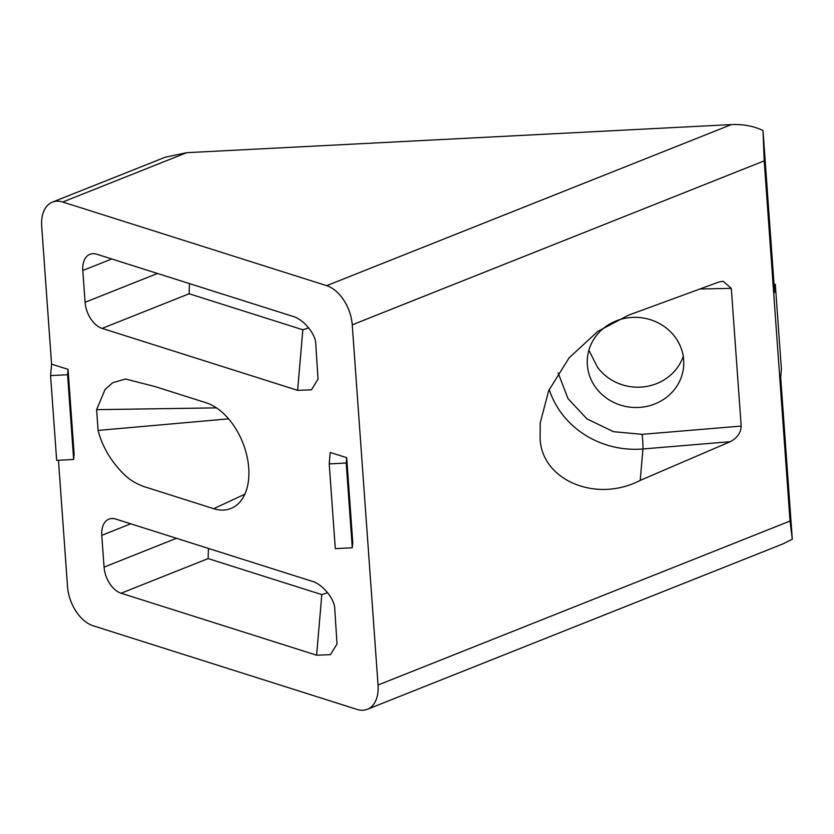 <?xml version="1.0" encoding="UTF-8"?>
<svg xmlns="http://www.w3.org/2000/svg" width="834" height="834" viewBox="0 0 834 834"><rect width="100%" height="100%" fill="white"/><g stroke="black" fill="none" stroke-linecap="round" stroke-linejoin="round"><path stroke-width="1.25" d="M540.13 435.285C538.722 478.768 594.767 504.017 640.231 480.374L730.282 441.686C737.266 437.996 740.894 432.794 741.176 426.08L731.314 288.366L723.078 281.225L718.845 282.059L628.398 315.21L597.769 331.411L569.059 357.911L548.699 390.614L540.244 422.775L540.13 435.285M587.355 364.906A48.289 45.067 4.9 0 1 587.407 358.276A48.289 45.067 4.9 0 1 635.831 317.337A48.289 45.067 4.9 0 1 683.671 359.934A48.289 45.067 4.9 0 1 683.619 366.564A48.289 45.067 4.9 0 1 635.195 407.503A48.289 45.067 4.9 0 1 587.355 364.906M588.898 350.238L597.425 367.106A48.289 45.067 -175.1 0 0 644.265 386.788A48.289 45.067 -175.1 0 0 683.255 356.295M764.215 160.858L790.038 521.042L378.052 685.016L352.24 324.833L764.215 160.858L763.006 130.521L774.619 292.484L775.318 284.352L781.395 369.097L780.687 377.229L792.3 539.191L790.038 521.042M558.113 372.923L568.006 398.61L586.948 418.877L613.407 431.678L642.149 434.337L741.176 426.08M96.598 409.661L98.089 430.427C102.384 446.857 111.058 461.515 124.13 474.421C129.218 479.55 135.838 483.616 143.99 486.597L213.702 508.688A56.806 35.372 -111.7 0 0 232.196 507.937A56.806 35.372 -111.7 0 0 246.499 454.238A56.806 35.372 -111.7 0 0 206.102 402.759L155.134 386.601L125.559 379.001L112.705 382.712L105.063 389.499L96.598 409.661L216.475 407.868M346.683 457.657L330.212 452.445L329.221 463.902L335.299 548.647L352.292 547.771L346.214 463.026L346.683 457.657L352.751 542.413L352.292 547.771M316.607 655.19L330.42 654.669L337.03 643.994L334.768 609.174C334.997 599.01 322.091 583.529 311.291 581.027L115.79 519.071A22.727 14.147 -111.7 0 0 108.91 519.144A22.727 14.147 -111.7 0 0 101.79 535.334L104.062 567.12A22.727 14.147 -111.7 0 0 121.107 593.224L316.607 655.19L321.82 594.621L327.72 592.724M297.623 390.343L311.436 389.832L318.046 379.147L315.784 344.338C316.013 334.173 303.107 318.692 292.307 316.19L96.807 254.234A22.727 14.147 -111.7 0 0 89.926 254.307A22.727 14.147 -111.7 0 0 82.806 270.497L85.078 302.283A22.727 14.147 -111.7 0 0 102.123 328.387L297.623 390.343L302.836 329.784L308.736 327.877M378.052 685.016A34.09 21.225 68.3 0 1 367.367 709.296A34.09 21.225 68.3 0 1 357.035 709.411L93.085 625.761A34.09 21.225 68.3 0 1 67.523 586.594L58.463 460.264M68.044 369.347L67.575 374.727L73.653 459.482L74.122 454.092L68.044 369.347L51.572 364.124L41.7 226.41A34.09 21.225 68.3 0 1 52.386 202.13A34.09 21.225 68.3 0 1 62.717 202.016L326.667 285.666A34.09 21.225 68.3 0 1 352.24 324.833M367.367 709.296L783.334 543.737L792.3 539.191M763.006 130.521C753.634 126.049 743.094 124.078 731.387 124.589L326.667 285.666M244.842 494.218L213.702 508.688M98.089 430.427L228.599 418.845M346.214 463.026L329.221 463.902M208.427 548.428L208.135 558.592L321.82 594.621M189.443 283.591L189.151 293.756L302.836 329.784M62.717 202.016L186.66 152.685L731.387 124.589M186.66 152.685L165.09 157.272L52.386 202.13M67.575 374.727L50.582 375.602L51.572 364.124M73.653 459.482L56.66 460.358L50.582 375.602M775.318 284.352L774.035 284.415M549.21 389.457A88.623 82.712 -175.1 0 0 642.941 448.973L640.231 480.374M731.314 288.366L699.924 288.991M730.282 441.686L642.941 448.973A11.363 0.73 85.2 0 0 642.149 434.337M121.107 593.224L208.135 558.592M104.062 567.12L176.464 538.295M130.75 523.815L101.79 535.334M102.123 328.387L189.151 293.756M85.078 302.283L157.48 273.458M111.766 258.967L82.806 270.497"/></g></svg>

